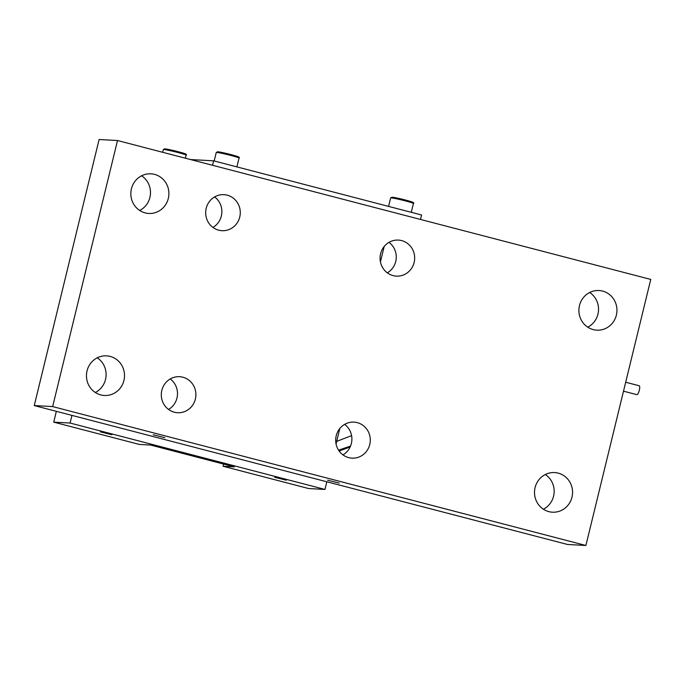 <?xml version="1.0" encoding="UTF-8"?>
<svg xmlns="http://www.w3.org/2000/svg" width="685" height="685" viewBox="0 0 685 685"><rect width="100%" height="100%" fill="white"/><g stroke="black" fill="none" stroke-linecap="round" stroke-linejoin="round"><path stroke-width="1.03" d="M639.105 385.741A4.598 1.284 104.6 0 1 639.173 385.749A4.598 1.284 104.6 0 1 639.285 390.399A4.598 1.284 104.6 0 1 636.922 394.663A4.598 1.284 104.6 0 1 636.853 394.654A4.598 1.284 104.6 0 1 636.785 394.628M286.339 480.211L274.676 477.274L286.339 480.211M111.946 434.778L100.284 431.841L111.946 434.778M339.246 483.122L327.584 480.185L339.246 483.122M164.854 437.698L153.192 434.761L164.854 437.698M154.553 174.384A19.848 19.034 -86.8 0 1 168.673 196.578A19.848 19.034 -86.8 0 1 148.773 213.455A19.848 19.034 -86.8 0 1 145.169 212.889A19.848 19.034 -86.8 0 1 131.049 190.695A19.848 19.034 -86.8 0 1 150.957 173.819A19.848 19.034 -86.8 0 1 154.553 174.384M141.615 175.788A19.848 19.034 -86.8 0 1 150.46 193.667A19.848 19.034 -86.8 0 1 139.706 210.466M110.182 356.414A19.848 19.034 -86.8 0 1 124.293 378.608A19.848 19.034 -86.8 0 1 104.394 395.485A19.848 19.034 -86.8 0 1 100.789 394.92A19.848 19.034 -86.8 0 1 86.678 372.726A19.848 19.034 -86.8 0 1 106.577 355.849A19.848 19.034 -86.8 0 1 110.182 356.414M97.244 357.827A19.848 19.034 -86.8 0 1 106.081 375.705A19.848 19.034 -86.8 0 1 95.326 392.496M182.861 377.212A18.041 17.305 -86.8 0 1 195.696 397.386A18.041 17.305 -86.8 0 1 177.603 412.73A18.041 17.305 -86.8 0 1 174.332 412.216A18.041 17.305 -86.8 0 1 161.497 392.043A18.041 17.305 -86.8 0 1 179.59 376.699A18.041 17.305 -86.8 0 1 182.861 377.212M170.24 378.959A18.041 17.305 -86.8 0 1 168.553 409.45M227.24 195.174A18.041 17.305 -86.8 0 1 240.075 215.347A18.041 17.305 -86.8 0 1 221.983 230.691A18.041 17.305 -86.8 0 1 218.703 230.186A18.041 17.305 -86.8 0 1 205.877 210.004A18.041 17.305 -86.8 0 1 223.969 194.66A18.041 17.305 -86.8 0 1 227.24 195.174M214.61 196.929A18.041 17.305 -86.8 0 1 212.932 227.42M401.633 240.598A18.041 17.305 -86.8 0 1 414.468 260.779A18.041 17.305 -86.8 0 1 396.375 276.123A18.041 17.305 -86.8 0 1 393.096 275.61A18.041 17.305 -86.8 0 1 380.269 255.436A18.041 17.305 -86.8 0 1 398.362 240.092A18.041 17.305 -86.8 0 1 401.633 240.598M389.003 242.353A18.041 17.305 -86.8 0 1 387.325 272.844M357.253 422.636A18.041 17.305 -86.8 0 1 370.088 442.81A18.041 17.305 -86.8 0 1 351.996 458.154A18.041 17.305 -86.8 0 1 348.725 457.64A18.041 17.305 -86.8 0 1 335.89 437.467A18.041 17.305 -86.8 0 1 353.982 422.123A18.041 17.305 -86.8 0 1 357.253 422.636M344.632 424.383A18.041 17.305 -86.8 0 1 342.945 454.883M558.232 473.129A19.848 19.034 -86.8 0 1 572.352 495.323A19.848 19.034 -86.8 0 1 552.452 512.2A19.848 19.034 -86.8 0 1 548.848 511.635A19.848 19.034 -86.8 0 1 534.728 489.441A19.848 19.034 -86.8 0 1 554.636 472.564A19.848 19.034 -86.8 0 1 558.232 473.129M545.294 474.534A19.848 19.034 -86.8 0 1 554.139 492.412A19.848 19.034 -86.8 0 1 543.385 509.212M602.612 291.091A19.848 19.034 -86.8 0 1 616.731 313.285A19.848 19.034 -86.8 0 1 596.823 330.161A19.848 19.034 -86.8 0 1 593.227 329.596A19.848 19.034 -86.8 0 1 579.108 307.402A19.848 19.034 -86.8 0 1 599.007 290.526A19.848 19.034 -86.8 0 1 602.612 291.091M589.674 292.504A19.848 19.034 -86.8 0 1 598.519 310.382A19.848 19.034 -86.8 0 1 587.756 327.173M324.973 489.433L70.084 423.039L53.73 422.14L139.252 444.411L150.494 445.036L234.338 466.87L223.087 466.254L308.61 488.533L324.973 489.433L326.831 481.778M336.061 443.94L339.82 428.502M380.432 261.901L384.199 246.463M350.138 446.971L339.135 451.013M223.087 466.254L223.618 464.079M53.73 422.14L56.367 411.325M70.084 423.039L71.951 415.393M336.686 441.38L351.576 435.634M350.523 446.063L338.561 450.173M585.898 545.483L567.488 544.472L34.25 405.571L99.102 139.517L117.512 140.528L650.75 279.429L585.898 545.483L52.651 406.582L117.512 140.528M34.25 405.571L52.651 406.582M190.533 159.554L213.634 160.829L212.547 165.29M213.634 160.829L421.566 214.987L420.479 219.448M163.826 149.527A11.731 0.634 -166.3 0 0 163.33 149.587L164.717 148.85L181.028 152.481C185.635 153.714 187.33 154.605 186.123 155.144A11.731 0.634 -166.3 0 0 176.482 152.147A11.731 0.634 -166.3 0 0 163.826 149.527M391.135 197.871A11.731 0.634 -166.3 0 0 390.638 197.931L392.017 197.194L408.328 200.825C412.944 202.058 414.639 202.948 413.423 203.488A11.731 0.634 -166.3 0 0 403.782 200.491A11.731 0.634 -166.3 0 0 391.135 197.871M216.743 152.447A11.731 0.634 -166.3 0 0 216.246 152.507L217.624 151.762L233.936 155.392C238.551 156.634 240.247 157.524 239.031 158.064A11.731 0.634 -166.3 0 0 229.389 155.067A11.731 0.634 -166.3 0 0 216.743 152.447M164.88 148.876A10.823 0.582 13.7 0 1 178.006 151.659A10.823 0.582 13.7 0 1 185.001 154.116M392.18 197.211A10.823 0.582 13.7 0 1 405.315 200.003A10.823 0.582 13.7 0 1 412.301 202.46M217.787 151.787A10.823 0.582 13.7 0 1 230.922 154.579A10.823 0.582 13.7 0 1 237.909 157.028M636.853 394.654L623.513 391.178M639.173 385.749L625.688 382.239M216.246 152.507L214.182 160.966M390.638 197.931L388.575 206.399M163.33 149.587L162.67 152.293M186.123 155.144L185.37 158.209M413.423 203.488L411.274 212.307M239.031 158.064L236.882 166.883M336.892 441.311L336.806 440.875"/></g></svg>
